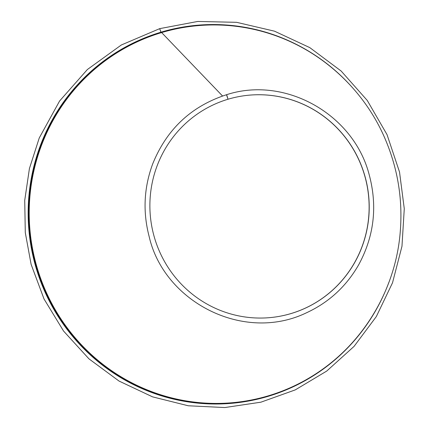 <?xml version="1.0" encoding="UTF-8"?>
<svg xmlns="http://www.w3.org/2000/svg" width="429" height="429" viewBox="0 0 429 429"><rect width="100%" height="100%" fill="white"/><g stroke="black" fill="none" stroke-linecap="round" stroke-linejoin="round"><path stroke-width="0.64" d="M226.92 95.517L226.512 94.734C191.366 106.129 166.763 129.172 152.708 163.873C143.897 187.655 142.712 211.878 149.147 236.529C163.953 301.737 243.484 343.227 306.526 312.768C328.963 302.365 346.369 286.32 358.757 264.634C374.174 236.132 377.638 206.124 369.16 174.608C353.523 113.996 284.915 75.568 226.512 94.734L228.013 99.238A111.722 109.604 -99.9 0 1 240.288 96.343A111.722 109.604 -99.9 0 1 367.514 187.494A111.722 109.604 -99.9 0 1 278.812 316.446A111.722 109.604 -99.9 0 1 152.874 231.59A111.722 109.604 -99.9 0 1 228.013 99.244L226.92 95.517M222.538 96.005L161.685 32.625L161.138 32.663L159.706 28.641L121.305 44.997L87.393 69.509L59.599 100.997L39.259 137.945L29.424 168.527L24.726 200.381L25.29 232.625L31.108 264.355L44.026 298.981L63.572 331.059L88.937 358.832L119.015 381.043L152.563 396.857L188.267 405.775L224.812 407.55L260.896 402.188L295.265 389.897L326.705 371.085L354.081 346.364L376.33 316.564L392.53 282.759L401.973 246.267L404.274 208.714L399.528 172.04L387.028 134.62L367.256 100.445L341.157 71.037L309.813 47.63L274.49 31.172L236.61 22.319L197.764 21.45L159.706 28.641L160.907 32.207A189.843 186.245 -99.9 0 1 347.49 82.255M222.544 95.999L161.69 32.625L161.143 32.663L160.907 32.207A189.843 186.245 -99.9 0 0 74.453 338.524A189.843 186.245 -99.9 0 0 384.529 293.05M240.24 96.348A111.722 109.604 -99.9 0 1 367.422 187.511A111.722 109.604 -99.9 0 1 278.764 316.452M388.878 282.357A189.35 185.757 -99.9 0 1 247.705 400.691A189.35 185.757 -99.9 0 1 34.266 256.885A189.35 185.757 -99.9 0 1 161.61 32.583A189.35 185.757 -99.9 0 1 182.416 27.665A189.35 185.757 -99.9 0 1 355.389 91.018M161.143 32.663A189.35 185.757 -99.9 0 1 181.944 27.751L182.416 27.665C207.942 23.257 233.317 24.196 258.531 30.475C314.607 44.187 363.191 86.127 385.692 140.229C397.973 169.552 402.826 200.053 400.252 231.73C395.382 294.793 356.907 353.517 301.662 382.196C284.631 391.194 266.645 397.361 247.705 400.691L247.233 400.777A189.35 185.757 -99.9 0 1 33.794 256.966A189.35 185.757 -99.9 0 1 161.138 32.663M247.914 400.654L247.233 400.777"/></g></svg>
